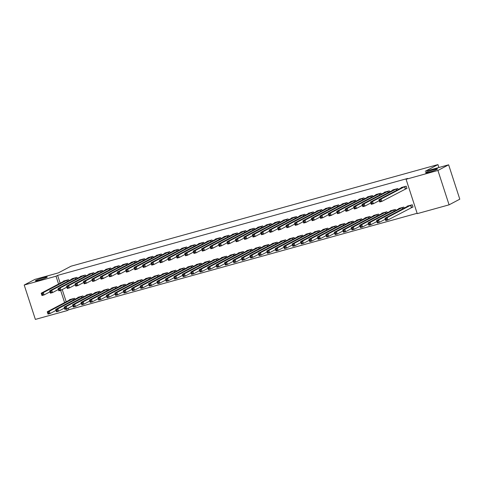 <?xml version="1.0" encoding="UTF-8"?>
<svg xmlns="http://www.w3.org/2000/svg" width="484" height="484" viewBox="0 0 484 484"><rect width="100%" height="100%" fill="white"/><g stroke="black" fill="none" stroke-linecap="round" stroke-linejoin="round"><path stroke-width="0.73" d="M46.7 277.459A6.274 0.544 162 0 1 40.075 279.909A6.274 0.544 162 0 1 35.326 280.895A6.274 0.544 162 0 1 35.889 280.454A6.274 0.544 162 0 1 42.513 278.004A6.274 0.544 162 0 1 47.263 277.017A6.274 0.544 162 0 1 46.7 277.459M436.943 169.388A6.274 0.544 162 0 1 430.318 171.844A6.274 0.544 162 0 1 425.569 172.824A6.274 0.544 162 0 1 426.132 172.383A6.274 0.544 162 0 1 432.756 169.932A6.274 0.544 162 0 1 437.506 168.946A6.274 0.544 162 0 1 436.943 169.388M68.268 308.163L68.788 309.754L417.135 213.287M68.788 309.754L67.197 310.589L35.368 319.404L24.2 285.034L56.029 276.213L58.576 284.041M24.2 285.034L34.915 279.383L58.304 272.903L71.003 266.212L437.947 164.596L425.242 171.288L448.632 164.814L459.8 199.184L449.085 204.835L417.25 213.65L406.082 179.274L437.917 170.459L449.085 204.835M438.891 167.506L437.947 164.596M83.321 296.982L82.982 295.948L77.918 297.351L78.021 297.666M77.283 278.403L76.944 277.368L71.88 278.772L71.983 279.087M100.206 292.306L99.867 291.271L94.803 292.675L94.906 292.989M94.168 273.726L93.835 272.692L88.766 274.095L88.868 274.41M117.092 287.635L116.759 286.595L111.689 287.998L111.792 288.313M111.054 269.05L110.721 268.015L105.651 269.419L105.754 269.733M133.977 282.958L133.644 281.918L128.575 283.322L128.677 283.636M127.939 264.373L127.607 263.338L122.537 264.742L122.64 265.057M150.863 278.282L150.53 277.241L145.46 278.645L145.563 278.959M144.831 259.696L144.492 258.662L139.428 260.065L139.531 260.38M167.754 273.605L167.416 272.565L162.352 273.968L162.455 274.283M161.716 255.026L161.378 253.985L156.314 255.389L156.417 255.703M184.64 268.929L184.301 267.888L179.237 269.292L179.34 269.606M178.602 250.349L178.263 249.308L173.199 250.712L173.302 251.027M201.525 264.252L201.187 263.211L196.123 264.615L196.226 264.929M195.488 245.672L195.149 244.632L190.085 246.035L190.188 246.35M218.411 259.575L218.072 258.535L213.008 259.938L213.111 260.259M212.373 240.996L212.034 239.955L206.971 241.359L207.073 241.673M235.297 254.899L234.958 253.864L229.894 255.262L229.997 255.582M229.259 236.319L228.926 235.278L223.856 236.682L223.959 236.997M252.182 250.222L251.849 249.187L246.779 250.585L246.882 250.906M246.144 231.642L245.811 230.602L240.742 232.005L240.844 232.32M269.068 245.545L268.735 244.511L263.665 245.914L263.768 246.229M263.03 226.966L262.697 225.925L257.627 227.329L257.73 227.643M285.953 240.869L285.62 239.834L280.551 241.238L280.653 241.552M279.921 222.289L279.583 221.248L274.519 222.652L274.622 222.973M302.845 236.192L302.506 235.157L297.442 236.561L297.545 236.876M296.807 217.612L296.468 216.578L291.404 217.975L291.507 218.296M319.73 231.515L319.392 230.481L314.328 231.884L314.431 232.199M313.692 212.936L313.354 211.901L308.29 213.299L308.393 213.619M336.616 226.839L336.277 225.804L331.213 227.208L331.316 227.522M330.578 208.259L330.239 207.225L325.175 208.628L325.278 208.943M353.501 222.162L353.163 221.127L348.099 222.531L348.202 222.846M347.464 203.582L347.125 202.548L342.061 203.952L342.164 204.266M370.387 217.485L370.048 216.451L364.984 217.854L365.087 218.169M364.349 198.906L364.016 197.871L358.946 199.275L359.049 199.589M387.273 212.809L386.94 211.774L381.87 213.178L381.973 213.492M381.235 194.229L380.902 193.195L375.832 194.598L375.935 194.913M404.158 208.132L403.825 207.098L398.755 208.501L398.858 208.816M398.12 189.553L397.787 188.518L392.718 189.922L392.82 190.236M406.082 179.274L407.673 178.439L57.62 275.378L60.161 283.207M62.236 289.583L66.199 301.786M405.616 188.881L406.983 188.5L406.227 186.177L401.163 187.58L401.266 187.895M411.654 207.461L413.021 207.079L412.265 204.762L407.201 206.16L407.304 206.48M389.68 191.894L389.342 190.853L384.278 192.257L384.381 192.572M395.718 210.473L395.38 209.433L390.316 210.836L390.419 211.157M372.795 196.571L372.456 195.53L367.392 196.934L367.495 197.248M378.833 215.15L378.494 214.109L373.43 215.513L373.533 215.828M355.909 201.247L355.571 200.207L350.507 201.61L350.61 201.925M361.947 219.827L361.608 218.786L356.545 220.19L356.641 220.504M339.024 205.918L338.685 204.883L333.621 206.287L333.718 206.601M345.056 224.503L344.723 223.463L339.653 224.866L339.756 225.181M322.132 210.594L321.799 209.56L316.73 210.963L316.832 211.278M328.17 229.18L327.837 228.139L322.767 229.543L322.87 229.858M305.247 215.271L304.914 214.237L299.844 215.64L299.947 215.955M311.285 233.857L310.952 232.816L305.882 234.22L305.985 234.534M288.361 219.948L288.022 218.913L282.958 220.317L283.061 220.631M294.399 238.533L294.06 237.493L288.996 238.896L289.099 239.211M271.476 224.624L271.137 223.59L266.073 224.993L266.176 225.308M277.513 243.204L277.175 242.169L272.111 243.573L272.214 243.888M254.59 229.301L254.251 228.267L249.187 229.67L249.29 229.985M260.628 247.881L260.289 246.846L255.225 248.25L255.328 248.564M237.704 233.978L237.366 232.943L232.302 234.347L232.405 234.661M243.742 252.557L243.404 251.523L238.34 252.926L238.443 253.241M220.819 238.654L220.48 237.62L215.416 239.023L215.519 239.338M226.857 257.234L226.518 256.199L221.454 257.603L221.551 257.918M203.933 243.331L203.595 242.296L198.531 243.7L198.628 244.015M209.965 261.911L209.632 260.876L204.563 262.28L204.665 262.594M187.042 248.008L186.709 246.973L181.639 248.377L181.742 248.691M193.08 266.587L192.747 265.553L187.677 266.956L187.78 267.271M170.156 252.684L169.823 251.65L164.754 253.053L164.856 253.368M176.194 271.264L175.855 270.229L170.792 271.633L170.894 271.947M153.271 257.361L152.932 256.326L147.868 257.73L147.971 258.045M159.309 275.94L158.97 274.906L153.906 276.31L154.009 276.624M136.385 262.038L136.046 261.003L130.982 262.401L131.085 262.721M142.423 280.617L142.084 279.583L137.02 280.986L137.123 281.301M119.5 266.714L119.161 265.68L114.097 267.077L114.2 267.398M125.537 285.294L125.199 284.259L120.135 285.663L120.238 285.977M102.614 271.391L102.275 270.356L97.211 271.754L97.314 272.075M108.652 289.97L108.313 288.936L103.249 290.339L103.352 290.654M85.728 276.068L85.39 275.027L80.326 276.431L80.429 276.745M91.766 294.647L91.428 293.613L86.364 295.016L86.461 295.331M68.843 280.744L68.504 279.704L63.44 281.107L63.537 281.422M74.875 299.324L74.542 298.289L69.472 299.687L69.575 300.007M60.621 290.346L64.608 302.621M66.659 308.931L67.197 310.589M448.632 164.814L437.917 170.459M57.62 275.378L56.029 276.213M402.525 187.217L378.936 199.662L381.047 199.081L381.803 201.404L379.692 201.985L378.936 199.662L379.583 201.386L380.43 201.15L380.128 200.225L379.281 200.455M404.86 186.558L381.047 199.081L380.128 200.225M406.929 188.337L381.803 201.404L380.43 201.15M379.692 201.985L379.583 201.386M408.569 205.785L384.974 218.248L387.085 217.661L387.841 219.984L412.967 206.922M386.468 219.736L387.841 219.984L385.73 220.565L384.974 218.248L385.621 219.966L386.468 219.736L386.165 218.804L385.318 219.04M386.165 218.804L387.085 217.661L410.898 205.137M385.621 219.966L385.73 220.565M379.25 200.636L373.358 203.74L371.252 204.327L370.496 202.003L394.085 189.54M370.841 202.796L370.496 202.003L372.607 201.417L373.358 203.74L371.984 203.492L371.682 202.56L370.841 202.796L371.137 203.728L371.984 203.492M396.42 188.893L372.607 201.417L371.682 202.56M371.252 204.327L371.137 203.728M370.811 202.971L364.918 206.081L362.806 206.662L362.05 204.339L385.645 191.882M362.395 205.131L362.05 204.339L364.162 203.758L364.918 206.081L363.538 205.827L363.242 204.901L362.395 205.131L362.697 206.063L363.538 205.827M387.974 191.234L364.162 203.758L363.242 204.901M362.806 206.662L362.697 206.063M400.123 208.12L376.534 220.583L378.645 219.996L379.396 222.319L385.288 219.216M378.022 222.071L379.396 222.319L377.284 222.906L376.534 220.583L377.175 222.307L378.022 222.071L377.72 221.14L376.873 221.376M377.72 221.14L378.645 219.996L402.458 207.479M377.175 222.307L377.284 222.906M391.683 210.461L368.088 222.918L370.2 222.338L370.956 224.661L376.848 221.551M369.576 224.413L370.956 224.661L368.844 225.242L368.088 222.918L368.735 224.643L369.576 224.413L369.274 223.481L368.433 223.717M369.274 223.481L370.2 222.338L394.012 209.814M368.735 224.643L368.844 225.242M362.365 205.313L356.472 208.416L354.361 209.003L353.61 206.68L377.199 194.217M353.949 207.473L353.61 206.68L355.722 206.093L356.472 208.416L355.099 208.168L354.796 207.237L353.949 207.473L354.252 208.398L355.099 208.168M379.535 193.57L355.722 206.093L354.796 207.237M354.361 209.003L354.252 208.398M368.748 196.571L345.165 209.015L347.276 208.435L348.032 210.758L345.921 211.339L345.165 209.015L345.812 210.74L346.653 210.504L346.35 209.578L345.509 209.808M371.089 195.911L347.276 208.435L346.35 209.578M353.925 207.648L348.032 210.758L346.653 210.504M345.921 211.339L345.812 210.74M383.237 212.797L359.648 225.26L361.754 224.673L362.51 226.996L368.403 223.892M361.137 226.748L362.51 226.996L360.399 227.583L359.648 225.26L360.29 226.984L361.137 226.748L360.834 225.816L359.987 226.052M360.834 225.816L361.754 224.673L385.573 212.155M360.29 226.984L360.399 227.583M374.798 215.138L351.202 227.595L353.314 227.014L354.07 229.337L359.963 226.228M352.691 229.083L354.07 229.337L351.959 229.918L351.202 227.595L351.85 229.319L352.691 229.083L352.388 228.158L351.547 228.394M352.388 228.158L353.314 227.014L377.127 214.491M351.85 229.319L351.959 229.918M345.479 209.989L339.586 213.093L337.475 213.68L336.725 211.357L360.314 198.894M337.064 212.149L336.725 211.357L338.83 210.77L339.586 213.093L338.213 212.845L337.911 211.913L337.064 212.149L337.366 213.075L338.213 212.845M362.649 198.246L338.83 210.77L337.911 211.913M337.475 213.68L337.366 213.075M366.352 217.473L342.757 229.936L344.868 229.349L345.624 231.673L351.517 228.569M344.251 231.425L345.624 231.673L343.513 232.259L342.757 229.936L343.404 231.661L344.251 231.425L343.949 230.493L343.102 230.729M343.949 230.493L344.868 229.349L368.687 216.826M343.404 231.661L343.513 232.259M337.039 212.325L331.147 215.428L329.035 216.015L328.279 213.692L351.874 201.235M328.624 214.485L328.279 213.692L330.391 213.111L331.147 215.428L329.767 215.18L329.465 214.255L328.624 214.485L328.926 215.416L329.767 215.18M354.203 200.588L330.391 213.111L329.465 214.255M329.035 216.015L328.926 215.416M357.906 219.815L334.317 232.272L336.428 231.691L337.179 234.014L343.077 230.904M335.805 233.76L337.179 234.014L335.073 234.595L334.317 232.272L334.964 233.996L335.805 233.76L335.503 232.834L334.662 233.07M335.503 232.834L336.428 231.691L360.241 219.167M334.964 233.996L335.073 234.595M343.422 203.589L319.833 216.033L321.945 215.447L322.701 217.77L320.589 218.357L319.833 216.033L320.481 217.752L321.328 217.522L321.025 216.59L320.178 216.826M345.764 202.923L321.945 215.447L321.025 216.59M328.594 214.666L322.701 217.77L321.328 217.522M320.589 218.357L320.481 217.752M349.466 222.15L325.871 234.613L327.983 234.026L328.739 236.349L334.632 233.246M327.365 236.101L328.739 236.349L326.627 236.936L325.871 234.613L326.519 236.337L327.365 236.101L327.063 235.17L326.216 235.406M327.063 235.17L327.983 234.026L351.795 221.503M326.519 236.337L326.627 236.936M334.976 205.924L311.394 218.369L313.505 217.788L314.255 220.105L312.15 220.692L311.394 218.369L312.041 220.093L312.882 219.857L312.579 218.931L311.738 219.161M337.318 205.264L313.505 217.788L312.579 218.931M320.154 217.001L314.255 220.105L312.882 219.857M312.15 220.692L312.041 220.093M341.02 224.491L317.431 236.948L319.543 236.367L320.293 238.691L326.186 235.581M318.92 238.437L320.293 238.691L318.182 239.271L317.431 236.948L318.073 238.672L318.92 238.437L318.617 237.511L317.776 237.741M318.617 237.511L319.543 236.367L343.356 223.844M318.073 238.672L318.182 239.271M311.708 219.343L305.815 222.446L303.704 223.033L302.948 220.71L326.543 208.247M303.293 221.503L302.948 220.71L305.059 220.123L305.815 222.446L304.442 222.198L304.14 221.267L303.293 221.503L303.595 222.428L304.442 222.198M328.872 207.6L305.059 220.123L304.14 221.267M303.704 223.033L303.595 222.428M332.581 226.827L308.986 239.29L311.097 238.703L311.853 241.026L317.746 237.922M310.474 240.778L311.853 241.026L309.742 241.613L308.986 239.29L309.633 241.008L310.474 240.778L310.177 239.846L309.33 240.082M310.177 239.846L311.097 238.703L334.91 226.179M309.633 241.008L309.742 241.613M303.262 221.678L297.37 224.782L295.258 225.369L294.508 223.045L318.097 210.582M294.853 223.838L294.508 223.045L296.619 222.458L297.37 224.782L295.996 224.534L295.694 223.608L294.853 223.838L295.149 224.77L295.996 224.534M320.432 209.941L296.619 222.458L295.694 223.608M295.258 225.369L295.149 224.77M324.135 229.168L300.546 241.625L302.657 241.044L303.407 243.367L309.3 240.258M302.034 243.113L303.407 243.367L301.296 243.948L300.546 241.625L301.187 243.349L302.034 243.113L301.732 242.188L300.885 242.417M301.732 242.188L302.657 241.044L326.47 228.521M301.187 243.349L301.296 243.948M294.823 224.019L288.93 227.123L286.818 227.704L286.062 225.387L309.657 212.924M286.407 226.179L286.062 225.387L288.174 224.8L288.93 227.123L287.55 226.875L287.254 225.943L286.407 226.179L286.709 227.105L287.55 226.875M311.986 212.276L288.174 224.8L287.254 225.943M286.818 227.704L286.709 227.105M315.695 231.503L292.1 243.966L294.212 243.379L294.968 245.703L300.86 242.599M293.588 245.455L294.968 245.703L292.856 246.289L292.1 243.966L292.747 245.684L293.588 245.455L293.286 244.523L292.445 244.759M293.286 244.523L294.212 243.379L318.024 230.856M292.747 245.684L292.856 246.289M286.377 226.355L280.484 229.458L278.373 230.045L277.622 227.722L301.211 215.259M277.961 228.515L277.622 227.722L279.728 227.135L280.484 229.458L279.111 229.21L278.808 228.285L277.961 228.515L278.264 229.446L279.111 229.21M303.547 214.618L279.728 227.135L278.808 228.285M278.373 230.045L278.264 229.446M307.249 233.845L283.654 246.302L285.766 245.721L286.522 248.044L292.415 244.934M285.149 247.79L286.522 248.044L284.411 248.625L283.654 246.302L284.302 248.026L285.149 247.79L284.846 246.864L283.999 247.094M284.846 246.864L285.766 245.721L309.585 233.197M284.302 248.026L284.411 248.625M277.937 228.69L272.044 231.8L269.933 232.381L269.177 230.063L292.772 217.6M269.521 230.856L269.177 230.063L271.288 229.476L272.044 231.8L270.665 231.552L270.362 230.62L269.521 230.856L269.824 231.782L270.665 231.552M295.101 216.953L271.288 229.476L270.362 230.62M269.933 232.381L269.824 231.782M298.809 236.18L275.214 248.643L277.326 248.056L278.082 250.379L283.975 247.276M276.703 250.131L278.082 250.379L275.971 250.966L275.214 248.643L275.862 250.361L276.703 250.131L276.4 249.199L275.559 249.435M276.4 249.199L277.326 248.056L301.139 235.533M275.862 250.361L275.971 250.966M284.32 219.954L260.731 232.399L262.842 231.812L263.599 234.135L261.487 234.722L260.731 232.399L261.378 234.123L262.225 233.887L261.923 232.955L261.076 233.191M286.661 219.294L262.842 231.812L261.923 232.955M269.491 231.031L263.599 234.135L262.225 233.887M261.487 234.722L261.378 234.123M290.364 238.521L266.769 250.978L268.88 250.397L269.636 252.715L275.529 249.611M268.263 252.466L269.636 252.715L267.525 253.301L266.769 250.978L267.416 252.702L268.263 252.466L267.961 251.541L267.114 251.771M267.961 251.541L268.88 250.397L292.693 237.874M267.416 252.702L267.525 253.301M261.051 233.367L255.159 236.476L253.047 237.057L252.291 234.734L275.88 222.277M252.636 235.533L252.291 234.734L254.403 234.153L255.159 236.476L253.779 236.228L253.477 235.297L252.636 235.533L252.938 236.458L253.779 236.228M278.215 221.63L254.403 234.153L253.477 235.297M253.047 237.057L252.938 236.458M281.918 240.857L258.329 253.32L260.44 252.733L261.191 255.056L267.083 251.952M259.817 254.808L261.191 255.056L259.085 255.643L258.329 253.32L258.976 255.038L259.817 254.808L259.515 253.876L258.674 254.112M259.515 253.876L260.44 252.733L284.253 240.209M258.976 255.038L259.085 255.643M252.606 235.708L246.713 238.812L244.601 239.398L243.845 237.075L267.44 224.612M244.19 237.868L243.845 237.075L245.957 236.488L246.713 238.812L245.34 238.564L245.037 237.632L244.19 237.868L244.493 238.8L245.34 238.564M269.769 223.971L245.957 236.488L245.037 237.632M244.601 239.398L244.493 238.8M273.478 243.192L249.883 255.655L251.995 255.074L252.751 257.391L258.644 254.288M251.371 257.143L252.751 257.391L250.639 257.978L249.883 255.655L250.531 257.379L251.371 257.143L251.075 256.217L250.228 256.447M251.075 256.217L251.995 255.074L275.807 242.551M250.531 257.379L250.639 257.978M258.988 226.972L235.406 239.411L237.517 238.83L238.267 241.153L236.162 241.734L235.406 239.411L236.047 241.135L236.894 240.899L236.591 239.973L235.75 240.209M261.33 226.306L237.517 238.83L236.591 239.973M244.16 238.043L238.267 241.153L236.894 240.899M236.162 241.734L236.047 241.135M265.032 245.533L241.443 257.996L243.555 257.409L244.305 259.733L250.198 256.629M242.932 259.484L244.305 259.733L242.194 260.319L241.443 257.996L242.085 259.714L242.932 259.484L242.629 258.553L241.782 258.789M242.629 258.553L243.555 257.409L267.368 244.886M242.085 259.714L242.194 260.319M235.72 240.385L229.827 243.488L227.716 244.075L226.96 241.752L250.555 229.289M227.305 242.544L226.96 241.752L229.071 241.165L229.827 243.488L228.448 243.24L228.152 242.309L227.305 242.544L227.607 243.476L228.448 243.24M252.884 228.642L229.071 241.165L228.152 242.309M227.716 244.075L227.607 243.476M256.593 247.868L232.998 260.332L235.109 259.745L235.865 262.068L241.758 258.964M234.486 261.82L235.865 262.068L233.754 262.655L232.998 260.332L233.645 262.056L234.486 261.82L234.183 260.894L233.342 261.124M234.183 260.894L235.109 259.745L258.922 247.227M233.645 262.056L233.754 262.655M227.274 242.72L221.382 245.83L219.27 246.41L218.52 244.087L242.109 231.63M218.859 244.886L218.52 244.087L220.631 243.506L221.382 245.83L220.008 245.576L219.706 244.65L218.859 244.886L219.161 245.811L220.008 245.576M244.444 230.983L220.631 243.506L219.706 244.65M219.27 246.41L219.161 245.811M248.147 250.21L224.558 262.673L226.663 262.086L227.419 264.409L233.312 261.306M226.046 264.161L227.419 264.409L225.308 264.99L224.558 262.673L225.199 264.391L226.046 264.161L225.744 263.229L224.897 263.465M225.744 263.229L226.663 262.086L250.482 249.562M225.199 264.391L225.308 264.99M218.835 245.061L212.942 248.165L210.83 248.752L210.074 246.429L233.669 233.966M210.419 247.221L210.074 246.429L212.186 245.842L212.942 248.165L211.562 247.917L211.26 246.985L210.419 247.221L210.721 248.153L211.562 247.917M235.998 233.318L212.186 245.842L211.26 246.985M210.83 248.752L210.721 248.153M239.707 252.545L216.112 265.008L218.223 264.421L218.98 266.744L224.872 263.641M217.6 266.496L218.98 266.744L216.868 267.331L216.112 265.008L216.759 266.732L217.6 266.496L217.298 265.571L216.457 265.801M217.298 265.571L218.223 264.421L242.036 251.904M216.759 266.732L216.868 267.331M225.217 236.319L201.634 248.764L203.74 248.183L204.496 250.506L202.385 251.087L201.634 248.764L202.276 250.488L203.123 250.252L202.82 249.327L201.973 249.556M227.559 235.66L203.74 248.183L202.82 249.327M210.389 247.397L204.496 250.506L203.123 250.252M202.385 251.087L202.276 250.488M231.261 254.887L207.666 267.349L209.778 266.763L210.534 269.086L216.427 265.976M209.161 268.838L210.534 269.086L208.422 269.667L207.666 267.349L208.314 269.068L209.161 268.838L208.858 267.906L208.011 268.142M208.858 267.906L209.778 266.763L233.597 254.239M208.314 269.068L208.422 269.667M201.949 249.738L196.056 252.842L193.945 253.428L193.189 251.105L216.784 238.642M193.533 251.898L193.189 251.105L195.3 250.518L196.056 252.842L194.677 252.594L194.374 251.662L193.533 251.898L193.836 252.829L194.677 252.594M219.113 237.995L195.3 250.518L194.374 251.662M193.945 253.428L193.836 252.829M222.815 257.222L199.226 269.685L201.338 269.098L202.088 271.421L207.987 268.317M200.715 271.173L202.088 271.421L199.983 272.008L199.226 269.685L199.874 271.409L200.715 271.173L200.412 270.241L199.571 270.477M200.412 270.241L201.338 269.098L225.151 256.581M199.874 271.409L199.983 272.008M193.503 252.073L187.611 255.183L185.499 255.764L184.743 253.441L208.338 240.984M185.088 254.233L184.743 253.441L186.854 252.86L187.611 255.183L186.237 254.929L185.935 254.003L185.088 254.233L185.39 255.165L186.237 254.929M210.673 240.336L186.854 252.86L185.935 254.003M185.499 255.764L185.39 255.165M214.376 259.563L190.781 272.02L192.892 271.439L193.648 273.762L199.541 270.653M192.275 273.514L193.648 273.762L191.537 274.343L190.781 272.02L191.428 273.744L192.275 273.514L191.973 272.583L191.126 272.819M191.973 272.583L192.892 271.439L216.705 258.916M191.428 273.744L191.537 274.343M199.886 243.337L176.303 255.782L178.414 255.195L179.165 257.518L177.059 258.105L176.303 255.782L176.95 257.5L177.791 257.27L177.489 256.339L176.648 256.574M202.227 242.672L178.414 255.195L177.489 256.339M185.063 254.415L179.165 257.518L177.791 257.27M177.059 258.105L176.95 257.5M205.93 261.898L182.341 274.361L184.452 273.775L185.203 276.098L191.095 272.994M183.829 275.85L185.203 276.098L183.091 276.685L182.341 274.361L182.982 276.086L183.829 275.85L183.527 274.918L182.686 275.154M183.527 274.918L184.452 273.775L208.265 261.257M182.982 276.086L183.091 276.685M191.44 245.672L167.857 258.117L169.969 257.536L170.725 259.86L168.613 260.44L167.857 258.117L168.505 259.841L169.352 259.606L169.049 258.68L168.202 258.91M193.781 245.013L169.969 257.536L169.049 258.68M176.618 256.75L170.725 259.86L169.352 259.606M168.613 260.44L168.505 259.841M197.49 264.24L173.895 276.697L176.007 276.116L176.763 278.439L182.656 275.329M175.383 278.185L176.763 278.439L174.651 279.02L173.895 276.697L174.542 278.421L175.383 278.185L175.087 277.259L174.24 277.495M175.087 277.259L176.007 276.116L199.819 263.592M174.542 278.421L174.651 279.02M168.172 259.091L162.279 262.195L160.168 262.782L159.417 260.459L183.006 247.996M159.762 261.251L159.417 260.459L161.529 259.872L162.279 262.195L160.906 261.947L160.603 261.015L159.762 261.251L160.059 262.177L160.906 261.947M185.342 247.348L161.529 259.872L160.603 261.015M160.168 262.782L160.059 262.177M189.044 266.575L165.455 279.038L167.567 278.451L168.317 280.774L174.21 277.671M166.944 280.526L168.317 280.774L166.206 281.361L165.455 279.038L166.097 280.762L166.944 280.526L166.641 279.595L165.794 279.831M166.641 279.595L167.567 278.451L191.38 265.928M166.097 280.762L166.206 281.361M159.732 261.427L153.839 264.53L151.728 265.117L150.972 262.794L174.567 250.337M151.317 263.586L150.972 262.794L153.083 262.213L153.839 264.53L152.46 264.282L152.164 263.356L151.317 263.586L151.619 264.518L152.46 264.282M176.896 249.69L153.083 262.213L152.164 263.356M151.728 265.117L151.619 264.518M180.605 268.916L157.01 281.373L159.121 280.793L159.877 283.116L165.77 280.006M158.498 282.862L159.877 283.116L157.766 283.697L157.01 281.373L157.657 283.098L158.498 282.862L158.195 281.936L157.354 282.172M158.195 281.936L159.121 280.793L182.934 268.269M157.657 283.098L157.766 283.697M151.286 263.768L145.394 266.872L143.282 267.458L142.532 265.135L166.121 252.672M142.871 265.928L142.532 265.135L144.637 264.548L145.394 266.872L144.02 266.623L143.718 265.692L142.871 265.928L143.173 266.853L144.02 266.623M168.456 252.025L144.637 264.548L143.718 265.692M143.282 267.458L143.173 266.853M172.159 271.252L148.564 283.715L150.675 283.128L151.431 285.451L157.324 282.347M150.058 285.203L151.431 285.451L149.32 286.038L148.564 283.715L149.211 285.439L150.058 285.203L149.756 284.271L148.909 284.507M149.756 284.271L150.675 283.128L174.494 270.604M149.211 285.439L149.32 286.038M142.847 266.103L136.954 269.207L134.842 269.794L134.086 267.471L157.681 255.014M134.431 268.263L134.086 267.471L136.198 266.89L136.954 269.207L135.574 268.959L135.272 268.033L134.431 268.263L134.733 269.195L135.574 268.959M160.01 254.366L136.198 266.89L135.272 268.033M134.842 269.794L134.733 269.195M163.713 273.593L140.124 286.05L142.236 285.469L142.992 287.792L148.884 284.683M141.612 287.538L142.992 287.792L140.88 288.373L140.124 286.05L140.771 287.774L141.612 287.538L141.31 286.613L140.469 286.843M141.31 286.613L142.236 285.469L166.048 272.946M140.771 287.774L140.88 288.373M134.401 268.445L128.508 271.548L126.397 272.135L125.64 269.812L149.235 257.349M125.985 270.604L125.64 269.812L127.752 269.225L128.508 271.548L127.135 271.3L126.832 270.368L125.985 270.604L126.288 271.53L127.135 271.3M151.571 256.702L127.752 269.225L126.832 270.368M126.397 272.135L126.288 271.53M155.273 275.928L131.678 288.391L133.79 287.805L134.546 290.128L140.439 287.024M133.173 289.88L134.546 290.128L132.434 290.715L131.678 288.391L132.326 290.116L133.173 289.88L132.87 288.948L132.023 289.184M132.87 288.948L133.79 287.805L157.602 275.281M132.326 290.116L132.434 290.715M140.783 259.702L117.201 272.147L119.312 271.566L120.068 273.883L117.957 274.47L117.201 272.147L117.848 273.871L118.689 273.635L118.386 272.71L117.545 272.94M143.125 259.043L119.312 271.566L118.386 272.71M125.961 270.78L120.068 273.883L118.689 273.635M117.957 274.47L117.848 273.871M146.827 278.27L123.238 290.727L125.35 290.146L126.1 292.469L131.993 289.359M124.727 292.215L126.1 292.469L123.995 293.05L123.238 290.727L123.88 292.451L124.727 292.215L124.424 291.289L123.583 291.519M124.424 291.289L125.35 290.146L149.163 277.622M123.88 292.451L123.995 293.05M117.515 273.121L111.623 276.225L109.511 276.806L108.755 274.488L132.35 262.026M109.1 275.281L108.755 274.488L110.866 273.902L111.623 276.225L110.249 275.977L109.947 275.045L109.1 275.281L109.402 276.207L110.249 275.977M134.679 261.378L110.866 273.902L109.947 275.045M109.511 276.806L109.402 276.207M138.388 280.605L114.793 293.068L116.904 292.481L117.66 294.804L123.553 291.701M116.281 294.556L117.66 294.804L115.549 295.391L114.793 293.068L115.44 294.786L116.281 294.556L115.985 293.625L115.138 293.861M115.985 293.625L116.904 292.481L140.717 279.958M115.44 294.786L115.549 295.391M109.069 275.457L103.177 278.56L101.071 279.147L100.315 276.824L123.904 264.361M100.66 277.616L100.315 276.824L102.427 276.237L103.177 278.56L101.803 278.312L101.501 277.386L100.66 277.616L100.956 278.548L101.803 278.312M126.239 263.719L102.427 276.237L101.501 277.386M101.071 279.147L100.956 278.548M129.942 282.946L106.353 295.403L108.464 294.823L109.215 297.146L115.107 294.036M107.841 296.892L109.215 297.146L107.103 297.727L106.353 295.403L106.994 297.128L107.841 296.892L107.539 295.966L106.692 296.196M107.539 295.966L108.464 294.823L132.277 282.299M106.994 297.128L107.103 297.727M115.452 266.72L91.869 279.165L93.981 278.578L94.737 280.901L92.625 281.482L91.869 279.165L92.517 280.883L93.358 280.653L93.061 279.722L92.214 279.958M117.793 266.055L93.981 278.578L93.061 279.722M100.63 277.798L94.737 280.901L93.358 280.653M92.625 281.482L92.517 280.883M121.502 285.282L97.907 297.745L100.019 297.158L100.775 299.481L106.668 296.377M99.395 299.233L100.775 299.481L98.663 300.068L97.907 297.745L98.555 299.463L99.395 299.233L99.093 298.301L98.252 298.537M99.093 298.301L100.019 297.158L123.831 284.634M98.555 299.463L98.663 300.068M107.012 269.056L83.43 281.5L85.541 280.914L86.291 283.237L84.18 283.824L83.43 281.5L84.071 283.225L84.918 282.989L84.615 282.063L83.768 282.293M109.354 268.396L85.541 280.914L84.615 282.063M92.184 280.133L86.291 283.237L84.918 282.989M84.18 283.824L84.071 283.225M113.056 287.623L89.467 300.08L91.573 299.499L92.329 301.816L98.222 298.713M90.956 301.568L92.329 301.816L90.218 302.403L89.467 300.08L90.109 301.804L90.956 301.568L90.653 300.643L89.806 300.873M90.653 300.643L91.573 299.499L115.392 286.976M90.109 301.804L90.218 302.403M83.744 282.468L77.851 285.578L75.74 286.159L74.984 283.842L98.579 271.379M75.329 284.634L74.984 283.842L77.095 283.255L77.851 285.578L76.472 285.33L76.169 284.398L75.329 284.634L75.631 285.56L76.472 285.33M100.908 270.731L77.095 283.255L76.169 284.398M75.74 286.159L75.631 285.56M104.617 289.958L81.022 302.421L83.133 301.834L83.889 304.158L89.782 301.054M82.51 303.91L83.889 304.158L81.778 304.745L81.022 302.421L81.669 304.14L82.51 303.91L82.207 302.978L81.366 303.214M82.207 302.978L83.133 301.834L106.946 289.311M81.669 304.14L81.778 304.745M75.298 284.81L69.406 287.913L67.294 288.5L66.544 286.177L90.133 273.714M66.883 286.97L66.544 286.177L68.649 285.59L69.406 287.913L68.032 287.665L67.73 286.734L66.883 286.97L67.185 287.901L68.032 287.665M92.468 273.073L68.649 285.59L67.73 286.734M67.294 288.5L67.185 287.901M96.171 292.294L72.576 304.757L74.687 304.176L75.444 306.493L81.336 303.389M74.07 306.245L75.444 306.493L73.332 307.08L72.576 304.757L73.223 306.481L74.07 306.245L73.768 305.319L72.921 305.549M73.768 305.319L74.687 304.176L98.506 291.652M73.223 306.481L73.332 307.08M66.859 287.145L60.966 290.255L58.854 290.836L58.098 288.512L81.693 276.055M58.443 289.311L58.098 288.512L60.21 287.932L60.966 290.255L59.586 290.007L59.284 289.075L58.443 289.311L58.745 290.237L59.586 290.007M84.022 275.408L60.21 287.932L59.284 289.075M58.854 290.836L58.745 290.237M87.725 294.635L64.136 307.098L66.248 306.511L66.998 308.834L72.896 305.731M65.624 308.586L66.998 308.834L64.892 309.421L64.136 307.098L64.783 308.816L65.624 308.586L65.322 307.655L64.481 307.891M65.322 307.655L66.248 306.511L90.06 293.988M64.783 308.816L64.892 309.421M58.413 289.486L52.52 292.59L50.409 293.177L49.652 290.854L73.247 278.391M49.997 291.646L49.652 290.854L51.764 290.267L52.52 292.59L51.147 292.342L50.844 291.41L49.997 291.646L50.3 292.578L51.147 292.342M75.583 277.749L51.764 290.267L50.844 291.41M50.409 293.177L50.3 292.578M79.285 296.97L55.69 309.433L57.802 308.852L58.558 311.17L64.451 308.066M57.185 310.922L58.558 311.17L56.446 311.756L55.69 309.433L56.338 311.158L57.185 310.922L56.882 309.996L56.035 310.226M56.882 309.996L57.802 308.852L81.615 296.329M56.338 311.158L56.446 311.756M49.973 291.822L44.074 294.931L41.969 295.512L41.213 293.189L64.802 280.732M41.557 293.988L41.213 293.189L43.324 292.608L44.074 294.931L42.701 294.677L42.398 293.752L41.557 293.988L41.86 294.913L42.701 294.677M67.137 280.085L43.324 292.608L42.398 293.752M41.969 295.512L41.86 294.913M70.839 299.312L47.25 311.775L49.362 311.188L50.112 313.511L56.005 310.407M48.739 313.263L50.112 313.511L48.001 314.092L47.25 311.775L47.892 313.493L48.739 313.263L48.436 312.331L47.595 312.567M48.436 312.331L49.362 311.188L73.175 298.664M47.892 313.493L48.001 314.092M404.757 186.6L405.507 188.923M404.545 186.697L405.302 189.02M411.339 207.6L410.583 205.276M411.545 207.503L410.795 205.18M396.311 188.941L396.747 190.279M396.1 189.032L396.541 190.387M387.865 191.277L388.301 192.62M387.66 191.374L388.101 192.723M402.579 208.967L402.137 207.618M402.785 208.858L402.349 207.521M394.133 211.308L393.698 209.953M394.339 211.199L393.903 209.856M379.426 193.618L379.861 194.955M379.214 193.709L379.656 195.064M370.98 195.953L371.416 197.291M370.774 196.05L371.21 197.399M385.694 213.644L385.252 212.294M385.899 213.535L385.464 212.198M377.248 215.985L376.812 214.63M377.453 215.876L377.018 214.533M362.54 198.295L362.976 199.632M362.328 198.386L362.77 199.741M368.808 218.32L368.366 216.971M369.014 218.211L368.578 216.874M354.094 200.63L354.53 201.967M353.889 200.727L354.324 202.076M360.362 220.656L359.927 219.306M360.568 220.553L360.132 219.21M345.655 202.971L346.09 204.308M345.443 203.062L345.885 204.417M351.922 222.997L351.481 221.642M352.122 222.888L351.693 221.551M337.209 205.307L337.644 206.644M337.003 205.404L337.439 206.753M343.477 225.332L343.035 223.983M343.682 225.229L343.247 223.886M328.769 207.648L329.199 208.985M328.557 207.739L328.999 209.094M335.031 227.674L334.595 226.318M335.237 227.565L334.801 226.228M320.323 209.983L320.759 211.32M320.112 210.08L320.553 211.429M326.591 230.009L326.149 228.66M326.797 229.906L326.361 228.563M311.877 212.319L312.313 213.662M311.672 212.416L312.107 213.771M318.145 232.35L317.71 230.995M318.351 232.241L317.915 230.904M303.438 214.66L303.873 215.997M303.226 214.757L303.668 216.106M309.706 234.686L309.264 233.336M309.911 234.577L309.476 233.24M294.992 216.995L295.428 218.338M294.786 217.092L295.222 218.447M301.26 237.027L300.824 235.672M301.465 236.918L301.03 235.581M286.552 219.337L286.988 220.674M286.34 219.433L286.782 220.783M292.82 239.362L292.378 238.013M293.026 239.253L292.59 237.916M278.106 221.672L278.542 223.015M277.901 221.769L278.336 223.124M284.374 241.704L283.933 240.348M284.58 241.595L284.144 240.258M269.667 224.013L270.102 225.35M269.455 224.11L269.897 225.459M275.934 244.039L275.493 242.69M276.134 243.93L275.698 242.593M261.221 226.349L261.656 227.692M261.009 226.445L261.451 227.801M267.489 246.38L267.047 245.025M267.694 246.271L267.259 244.934M252.775 228.69L253.211 230.027M252.569 228.787L253.011 230.136M259.043 248.716L258.607 247.366M259.249 248.607L258.813 247.27M244.335 231.025L244.771 232.368M244.124 231.122L244.565 232.471M250.603 251.057L250.161 249.702M250.809 250.948L250.373 249.605M235.889 233.367L236.325 234.704M235.684 233.457L236.119 234.813M242.157 253.392L241.722 252.043M242.363 253.283L241.927 251.946M227.45 235.702L227.885 237.045M227.238 235.799L227.68 237.148M233.718 255.733L233.276 254.378M233.923 255.625L233.488 254.281M219.004 238.043L219.44 239.38M218.798 238.134L219.234 239.489M225.272 258.069L224.836 256.72M225.477 257.96L225.042 256.623M210.564 240.379L211 241.722M210.352 240.475L210.794 241.825M216.832 260.41L216.39 259.055M217.032 260.301L216.602 258.958M202.118 242.72L202.554 244.057M201.913 242.811L202.348 244.166M208.386 262.745L207.945 261.396M208.592 262.637L208.156 261.299M193.679 245.055L194.108 246.392M193.467 245.152L193.909 246.501M199.94 265.087L199.505 263.732M200.146 264.978L199.71 263.635M185.233 247.397L185.668 248.734M185.021 247.487L185.463 248.843M191.501 267.422L191.059 266.073M191.706 267.313L191.271 265.976M176.787 249.732L177.223 251.069M176.581 249.829L177.017 251.178M183.055 269.757L182.619 268.408M183.261 269.655L182.825 268.311M168.347 252.073L168.783 253.41M168.136 252.164L168.577 253.519M174.615 272.099L174.173 270.744M174.821 271.99L174.385 270.653M159.901 254.409L160.337 255.746M159.696 254.505L160.131 255.854M166.169 274.434L165.734 273.085M166.375 274.331L165.939 272.988M151.462 256.75L151.897 258.087M151.25 256.841L151.692 258.196M157.73 276.775L157.288 275.42M157.935 276.666L157.5 275.329M143.016 259.085L143.452 260.422M142.81 259.182L143.246 260.531M149.284 279.111L148.842 277.762M149.489 279.008L149.054 277.665M134.576 261.427L135.012 262.764M134.364 261.517L134.806 262.873M140.844 281.452L140.402 280.097M141.044 281.343L140.608 280.006M126.13 263.762L126.566 265.099M125.919 263.859L126.36 265.208M132.398 283.787L131.957 282.438M132.604 283.678L132.168 282.341M117.685 266.097L118.12 267.44M117.479 266.194L117.921 267.549M123.952 286.129L123.517 284.774M124.158 286.02L123.722 284.683M109.245 268.438L109.68 269.776M109.033 268.535L109.475 269.884M115.513 288.464L115.071 287.115M115.718 288.355L115.283 287.018M100.799 270.774L101.235 272.117M100.593 270.871L101.029 272.226M107.067 290.805L106.631 289.45M107.273 290.696L106.837 289.359M92.359 273.115L92.795 274.452M92.148 273.212L92.589 274.561M98.627 293.141L98.185 291.791M98.833 293.032L98.397 291.695M83.913 275.45L84.349 276.794M83.708 275.547L84.143 276.902M90.181 295.482L89.746 294.127M90.387 295.373L89.951 294.036M75.474 277.792L75.909 279.129M75.262 277.889L75.704 279.238M81.742 297.817L81.3 296.468M81.941 297.708L81.512 296.371M67.028 280.127L67.464 281.47M66.822 280.224L67.258 281.579M73.296 300.159L72.854 298.803M73.501 300.05L73.066 298.713"/></g></svg>
